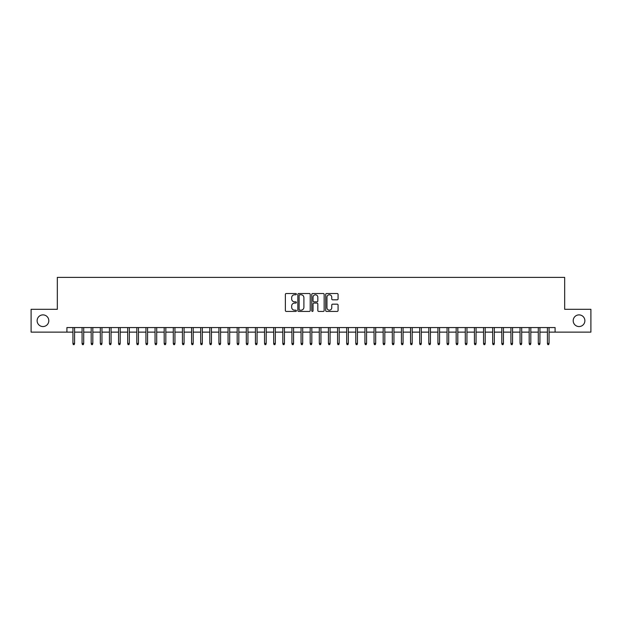 <?xml version="1.0" encoding="UTF-8"?>
<svg xmlns="http://www.w3.org/2000/svg" width="622" height="622" viewBox="0 0 622 622"><rect width="100%" height="100%" fill="white"/><g stroke="black" fill="none" stroke-linecap="round" stroke-linejoin="round"><path stroke-width="0.93" d="M296.399 294.136A0.63 0.63 0 0 0 295.777 293.514L286.26 293.514A0.894 0.894 0 0 0 285.366 294.408L285.366 310.526A0.894 0.894 0 0 0 286.26 311.428L295.777 311.428A0.63 0.63 0 0 0 296.399 310.798A0.63 0.63 0 0 0 295.777 310.168L294.54 310.168A2.869 2.869 0 0 1 291.679 307.307L291.679 305.962A2.869 2.869 0 0 1 294.54 303.093L295.777 303.093A0.63 0.63 0 0 0 296.399 302.471A0.63 0.63 0 0 0 295.777 301.841L294.54 301.841A2.869 2.869 0 0 1 291.679 298.972L291.679 297.635A2.869 2.869 0 0 1 294.54 294.766L295.777 294.766A0.63 0.63 0 0 0 296.399 294.136M573.196 320.719A5.839 5.839 0 0 0 579.035 326.558A5.839 5.839 0 0 0 584.874 320.719A5.839 5.839 0 0 0 579.035 314.88A5.839 5.839 0 0 0 573.196 320.719M37.126 320.719A5.839 5.839 0 0 0 42.965 326.558A5.839 5.839 0 0 0 48.804 320.719A5.839 5.839 0 0 0 42.965 314.88A5.839 5.839 0 0 0 37.126 320.719M337.178 299.827A0.894 0.894 0 0 0 338.073 298.933L338.073 294.408A0.894 0.894 0 0 0 337.178 293.514L326.604 293.514A0.894 0.894 0 0 0 325.71 294.408L325.71 310.526A0.894 0.894 0 0 0 326.604 311.428L337.178 311.428A0.894 0.894 0 0 0 338.073 310.526L338.073 305.068A0.894 0.894 0 0 0 337.178 304.174L332.653 304.174A0.894 0.894 0 0 0 331.759 305.068L331.759 307.773A2.395 2.395 0 0 1 329.365 310.168A2.395 2.395 0 0 1 326.962 307.773L326.962 297.16A2.395 2.395 0 0 1 329.365 294.766A2.395 2.395 0 0 1 331.759 297.16L331.759 298.933A0.894 0.894 0 0 0 332.653 299.827L337.178 299.827M66.912 332.125L31.1 332.125L31.1 309.313L57.333 309.313L57.333 277.373L564.667 277.373L564.667 309.313L590.9 309.313L590.9 332.125L555.088 332.125L555.088 327.561L66.912 327.561L66.912 332.125L72.937 332.125M310.215 294.408A0.894 0.894 0 0 0 309.321 293.514L298.754 293.514A0.894 0.894 0 0 0 297.852 294.408L297.852 310.526A0.894 0.894 0 0 0 298.754 311.428L309.321 311.428A0.894 0.894 0 0 0 310.215 310.526L310.215 294.408M312.679 293.514L323.246 293.514A0.894 0.894 0 0 1 324.148 294.408L324.148 310.526A0.894 0.894 0 0 1 323.246 311.428L318.728 311.428A0.894 0.894 0 0 1 317.826 310.526L317.826 303.995A0.894 0.894 0 0 0 316.932 303.093L313.931 303.093A0.894 0.894 0 0 0 313.037 303.995L313.037 310.798A0.63 0.63 0 0 1 312.407 311.428A0.63 0.63 0 0 1 311.785 310.798L311.785 294.408A0.894 0.894 0 0 1 312.679 293.514M74.578 332.125L82.065 332.125M83.706 332.125L91.185 332.125M92.826 332.125L100.313 332.125M101.954 332.125L109.433 332.125M111.081 332.125L118.561 332.125M120.201 332.125L127.681 332.125M129.329 332.125L136.809 332.125M138.449 332.125L145.937 332.125M147.577 332.125L155.057 332.125M156.705 332.125L164.185 332.125M165.825 332.125L173.305 332.125M174.953 332.125L182.433 332.125M184.073 332.125L191.56 332.125M193.201 332.125L200.681 332.125M202.321 332.125L209.808 332.125M211.449 332.125L218.928 332.125M220.577 332.125L228.056 332.125M229.697 332.125L237.184 332.125M238.825 332.125L246.304 332.125M247.945 332.125L255.432 332.125M257.073 332.125L264.552 332.125M266.2 332.125L273.68 332.125M275.321 332.125L282.808 332.125M284.448 332.125L291.928 332.125M293.568 332.125L301.056 332.125M302.696 332.125L310.176 332.125M311.824 332.125L319.304 332.125M320.944 332.125L328.432 332.125M330.072 332.125L337.552 332.125M339.192 332.125L346.679 332.125M348.32 332.125L355.8 332.125M357.448 332.125L364.927 332.125M366.568 332.125L374.055 332.125M375.696 332.125L383.175 332.125M384.816 332.125L392.303 332.125M393.944 332.125L401.423 332.125M403.072 332.125L410.551 332.125M412.192 332.125L419.679 332.125M421.319 332.125L428.799 332.125M430.44 332.125L437.927 332.125M439.567 332.125L447.047 332.125M448.695 332.125L456.175 332.125M457.815 332.125L465.295 332.125M466.943 332.125L474.423 332.125M476.063 332.125L483.551 332.125M485.191 332.125L492.671 332.125M494.319 332.125L501.798 332.125M503.439 332.125L510.919 332.125M512.567 332.125L520.046 332.125M521.687 332.125L529.174 332.125M530.815 332.125L538.294 332.125M539.935 332.125L547.422 332.125M549.063 332.125L555.088 332.125M299.734 294.766A0.63 0.63 0 0 0 299.112 295.396L299.112 309.546A0.63 0.63 0 0 0 299.734 310.168L301.032 310.168A2.869 2.869 0 0 0 303.901 307.307L303.901 297.635A2.869 2.869 0 0 0 301.032 294.766L299.734 294.766M317.826 297.207A2.395 2.395 0 0 0 315.432 294.812A2.395 2.395 0 0 0 313.037 297.207L313.037 300.947A0.894 0.894 0 0 0 313.931 301.841L316.932 301.841A0.894 0.894 0 0 0 317.826 300.947L317.826 297.207M72.937 343.437L73.303 344.627L74.212 344.627L74.578 343.437L72.937 343.437L72.937 327.561M74.578 343.437L74.578 327.561M82.065 343.437L82.423 344.627L83.34 344.627L83.706 343.437L82.065 343.437L82.065 327.561M83.706 343.437L83.706 327.561M91.185 343.437L91.551 344.627L92.46 344.627L92.826 343.437L91.185 343.437L91.185 327.561M92.826 343.437L92.826 327.561M100.313 343.437L100.678 344.627L101.588 344.627L101.954 343.437L100.313 343.437L100.313 327.561M101.954 343.437L101.954 327.561M109.433 343.437L109.799 344.627L110.716 344.627L111.081 343.437L109.433 343.437L109.433 327.561M111.081 343.437L111.081 327.561M118.561 343.437L118.926 344.627L119.836 344.627L120.201 343.437L118.561 343.437L118.561 327.561M120.201 343.437L120.201 327.561M127.681 343.437L128.046 344.627L128.964 344.627L129.329 343.437L127.681 343.437L127.681 327.561M129.329 343.437L129.329 327.561M136.809 343.437L137.174 344.627L138.084 344.627L138.449 343.437L136.809 343.437L136.809 327.561M138.449 343.437L138.449 327.561M145.937 343.437L146.302 344.627L147.212 344.627L147.577 343.437L145.937 343.437L145.937 327.561M147.577 343.437L147.577 327.561M155.057 343.437L155.422 344.627L156.34 344.627L156.705 343.437L155.057 343.437L155.057 327.561M156.705 343.437L156.705 327.561M164.185 343.437L164.55 344.627L165.46 344.627L165.825 343.437L164.185 343.437L164.185 327.561M165.825 343.437L165.825 327.561M173.305 343.437L173.67 344.627L174.588 344.627L174.953 343.437L173.305 343.437L173.305 327.561M174.953 343.437L174.953 327.561M182.433 343.437L182.798 344.627L183.708 344.627L184.073 343.437L182.433 343.437L182.433 327.561M184.073 343.437L184.073 327.561M191.56 343.437L191.926 344.627L192.836 344.627L193.201 343.437L191.56 343.437L191.56 327.561M193.201 343.437L193.201 327.561M200.681 343.437L201.046 344.627L201.963 344.627L202.321 343.437L200.681 343.437L200.681 327.561M202.321 343.437L202.321 327.561M209.808 343.437L210.174 344.627L211.083 344.627L211.449 343.437L209.808 343.437L209.808 327.561M211.449 343.437L211.449 327.561M218.928 343.437L219.294 344.627L220.211 344.627L220.577 343.437L218.928 343.437L218.928 327.561M220.577 343.437L220.577 327.561M228.056 343.437L228.422 344.627L229.331 344.627L229.697 343.437L228.056 343.437L228.056 327.561M229.697 343.437L229.697 327.561M237.184 343.437L237.55 344.627L238.459 344.627L238.825 343.437L237.184 343.437L237.184 327.561M238.825 343.437L238.825 327.561M246.304 343.437L246.67 344.627L247.587 344.627L247.945 343.437L246.304 343.437L246.304 327.561M247.945 343.437L247.945 327.561M255.432 343.437L255.797 344.627L256.707 344.627L257.073 343.437L255.432 343.437L255.432 327.561M257.073 343.437L257.073 327.561M264.552 343.437L264.918 344.627L265.835 344.627L266.2 343.437L264.552 343.437L264.552 327.561M266.2 343.437L266.2 327.561M273.68 343.437L274.045 344.627L274.955 344.627L275.321 343.437L273.68 343.437L273.68 327.561M275.321 343.437L275.321 327.561M282.808 343.437L283.173 344.627L284.083 344.627L284.448 343.437L282.808 343.437L282.808 327.561M284.448 343.437L284.448 327.561M291.928 343.437L292.293 344.627L293.203 344.627L293.568 343.437L291.928 343.437L291.928 327.561M293.568 343.437L293.568 327.561M301.056 343.437L301.421 344.627L302.331 344.627L302.696 343.437L301.056 343.437L301.056 327.561M302.696 343.437L302.696 327.561M310.176 343.437L310.541 344.627L311.459 344.627L311.824 343.437L310.176 343.437L310.176 327.561M311.824 343.437L311.824 327.561M319.304 343.437L319.669 344.627L320.579 344.627L320.944 343.437L319.304 343.437L319.304 327.561M320.944 343.437L320.944 327.561M328.432 343.437L328.797 344.627L329.707 344.627L330.072 343.437L328.432 343.437L328.432 327.561M330.072 343.437L330.072 327.561M337.552 343.437L337.917 344.627L338.827 344.627L339.192 343.437L337.552 343.437L337.552 327.561M339.192 343.437L339.192 327.561M346.679 343.437L347.045 344.627L347.955 344.627L348.32 343.437L346.679 343.437L346.679 327.561M348.32 343.437L348.32 327.561M355.8 343.437L356.165 344.627L357.082 344.627L357.448 343.437L355.8 343.437L355.8 327.561M357.448 343.437L357.448 327.561M364.927 343.437L365.293 344.627L366.202 344.627L366.568 343.437L364.927 343.437L364.927 327.561M366.568 343.437L366.568 327.561M374.055 343.437L374.413 344.627L375.33 344.627L375.696 343.437L374.055 343.437L374.055 327.561M375.696 343.437L375.696 327.561M383.175 343.437L383.541 344.627L384.45 344.627L384.816 343.437L383.175 343.437L383.175 327.561M384.816 343.437L384.816 327.561M392.303 343.437L392.669 344.627L393.578 344.627L393.944 343.437L392.303 343.437L392.303 327.561M393.944 343.437L393.944 327.561M401.423 343.437L401.789 344.627L402.706 344.627L403.072 343.437L401.423 343.437L401.423 327.561M403.072 343.437L403.072 327.561M410.551 343.437L410.917 344.627L411.826 344.627L412.192 343.437L410.551 343.437L410.551 327.561M412.192 343.437L412.192 327.561M419.679 343.437L420.037 344.627L420.954 344.627L421.319 343.437L419.679 343.437L419.679 327.561M421.319 343.437L421.319 327.561M428.799 343.437L429.164 344.627L430.074 344.627L430.44 343.437L428.799 343.437L428.799 327.561M430.44 343.437L430.44 327.561M437.927 343.437L438.292 344.627L439.202 344.627L439.567 343.437L437.927 343.437L437.927 327.561M439.567 343.437L439.567 327.561M447.047 343.437L447.412 344.627L448.33 344.627L448.695 343.437L447.047 343.437L447.047 327.561M448.695 343.437L448.695 327.561M456.175 343.437L456.54 344.627L457.45 344.627L457.815 343.437L456.175 343.437L456.175 327.561M457.815 343.437L457.815 327.561M465.295 343.437L465.66 344.627L466.578 344.627L466.943 343.437L465.295 343.437L465.295 327.561M466.943 343.437L466.943 327.561M474.423 343.437L474.788 344.627L475.698 344.627L476.063 343.437L474.423 343.437L474.423 327.561M476.063 343.437L476.063 327.561M483.551 343.437L483.916 344.627L484.826 344.627L485.191 343.437L483.551 343.437L483.551 327.561M485.191 343.437L485.191 327.561M492.671 343.437L493.036 344.627L493.954 344.627L494.319 343.437L492.671 343.437L492.671 327.561M494.319 343.437L494.319 327.561M501.798 343.437L502.164 344.627L503.074 344.627L503.439 343.437L501.798 343.437L501.798 327.561M503.439 343.437L503.439 327.561M510.919 343.437L511.284 344.627L512.201 344.627L512.567 343.437L510.919 343.437L510.919 327.561M512.567 343.437L512.567 327.561M520.046 343.437L520.412 344.627L521.322 344.627L521.687 343.437L520.046 343.437L520.046 327.561M521.687 343.437L521.687 327.561M529.174 343.437L529.54 344.627L530.449 344.627L530.815 343.437L529.174 343.437L529.174 327.561M530.815 343.437L530.815 327.561M538.294 343.437L538.66 344.627L539.577 344.627L539.935 343.437L538.294 343.437L538.294 327.561M539.935 343.437L539.935 327.561M547.422 343.437L547.788 344.627L548.697 344.627L549.063 343.437L547.422 343.437L547.422 327.561M549.063 343.437L549.063 327.561"/></g></svg>
